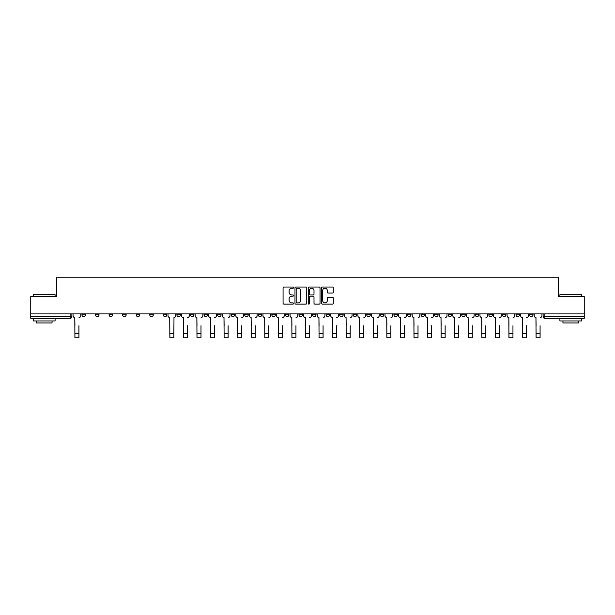 <?xml version="1.0" encoding="UTF-8"?>
<svg xmlns="http://www.w3.org/2000/svg" width="615" height="615" viewBox="0 0 615 615"><rect width="100%" height="100%" fill="white"/><g stroke="black" fill="none" stroke-linecap="round" stroke-linejoin="round"><path stroke-width="0.92" d="M293.586 287.628A0.6 0.6 0 0 0 292.994 287.036L283.922 287.036A0.853 0.853 0 0 0 283.069 287.889L283.069 303.249A0.853 0.853 0 0 0 283.922 304.102L292.994 304.102A0.6 0.6 0 0 0 293.586 303.503A0.6 0.6 0 0 0 292.994 302.903L291.818 302.903A2.729 2.729 0 0 1 289.088 300.174L289.088 298.898A2.729 2.729 0 0 1 291.818 296.161L292.994 296.161A0.6 0.6 0 0 0 293.586 295.569A0.6 0.6 0 0 0 292.994 294.969L291.818 294.969A2.729 2.729 0 0 1 289.088 292.24L289.088 290.957A2.729 2.729 0 0 1 291.818 288.227L292.994 288.227A0.6 0.6 0 0 0 293.586 287.628M529.561 313.911L529.561 314.872L533.036 314.872A1.737 1.737 0 0 1 531.298 316.61A1.737 1.737 0 0 1 529.561 314.872L529.561 313.911M448.181 313.911L448.181 314.872L451.656 314.872A1.737 1.737 0 0 1 449.919 316.61A1.737 1.737 0 0 1 448.181 314.872L448.181 313.911M434.613 313.911L434.613 314.872L438.095 314.872A1.737 1.737 0 0 1 436.358 316.61A1.737 1.737 0 0 1 434.613 314.872L434.613 313.911M353.233 313.911L353.233 314.872L356.715 314.872A1.737 1.737 0 0 1 354.97 316.61A1.737 1.737 0 0 1 353.233 314.872L353.233 313.911M339.672 313.911L339.672 314.872L343.147 314.872A1.737 1.737 0 0 1 341.41 316.61A1.737 1.737 0 0 1 339.672 314.872L339.672 313.911M326.104 313.911L326.104 314.872L329.586 314.872A1.737 1.737 0 0 1 327.849 316.61A1.737 1.737 0 0 1 326.104 314.872L326.104 313.911M298.982 313.911L298.982 314.872L302.457 314.872A1.737 1.737 0 0 1 300.72 316.61A1.737 1.737 0 0 1 298.982 314.872L298.982 313.911M271.853 314.872L271.853 313.911L271.853 314.872A1.737 1.737 0 0 0 273.59 316.61A1.737 1.737 0 0 1 271.853 314.872L275.328 314.872A1.737 1.737 0 0 1 273.59 316.61A1.737 1.737 0 0 0 275.328 314.872L275.328 313.911L275.328 314.872M258.285 314.872L258.285 313.911L258.285 314.872A1.737 1.737 0 0 0 260.03 316.61A1.737 1.737 0 0 1 258.285 314.872L261.767 314.872A1.737 1.737 0 0 1 260.03 316.61M244.724 314.872L244.724 313.911L244.724 314.872A1.737 1.737 0 0 0 246.461 316.61A1.737 1.737 0 0 1 244.724 314.872L248.206 314.872A1.737 1.737 0 0 1 246.461 316.61A1.737 1.737 0 0 0 248.206 314.872L248.206 313.911L248.206 314.872M231.163 313.911L231.163 314.872L234.638 314.872A1.737 1.737 0 0 1 232.9 316.61A1.737 1.737 0 0 1 231.163 314.872L231.163 313.911M217.595 313.911L217.595 314.872L221.077 314.872A1.737 1.737 0 0 1 219.34 316.61A1.737 1.737 0 0 1 217.595 314.872L217.595 313.911M204.034 313.911L204.034 314.872L207.509 314.872A1.737 1.737 0 0 1 205.771 316.61A1.737 1.737 0 0 1 204.034 314.872L204.034 313.911M190.473 314.872L190.473 313.911L190.473 314.872A1.737 1.737 0 0 0 192.211 316.61A1.737 1.737 0 0 1 190.473 314.872L193.948 314.872A1.737 1.737 0 0 1 192.211 316.61M163.344 314.872L163.344 313.911L163.344 314.872A1.737 1.737 0 0 0 165.081 316.61A1.737 1.737 0 0 1 163.344 314.872L166.819 314.872A1.737 1.737 0 0 1 165.081 316.61A1.737 1.737 0 0 0 166.819 314.872L166.819 313.911L166.819 314.872M149.783 314.872L149.783 313.911L149.783 314.872A1.737 1.737 0 0 0 151.521 316.61A1.737 1.737 0 0 1 149.783 314.872L153.258 314.872A1.737 1.737 0 0 1 151.521 316.61A1.737 1.737 0 0 0 153.258 314.872L153.258 313.911L153.258 314.872M136.215 314.872L136.215 313.911L136.215 314.872A1.737 1.737 0 0 0 137.952 316.61A1.737 1.737 0 0 1 136.215 314.872L139.697 314.872A1.737 1.737 0 0 1 137.952 316.61A1.737 1.737 0 0 0 139.697 314.872L139.697 313.911L139.697 314.872M122.654 314.872L122.654 313.911L122.654 314.872A1.737 1.737 0 0 0 124.391 316.61A1.737 1.737 0 0 1 122.654 314.872L126.129 314.872A1.737 1.737 0 0 1 124.391 316.61M109.086 314.872L109.086 313.911L109.086 314.872A1.737 1.737 0 0 0 110.831 316.61A1.737 1.737 0 0 1 109.086 314.872L112.568 314.872A1.737 1.737 0 0 1 110.831 316.61A1.737 1.737 0 0 0 112.568 314.872L112.568 313.911L112.568 314.872M95.525 314.872L95.525 313.911L95.525 314.872A1.737 1.737 0 0 0 97.262 316.61A1.737 1.737 0 0 1 95.525 314.872L99 314.872A1.737 1.737 0 0 1 97.262 316.61A1.737 1.737 0 0 0 99 314.872L99 313.911L99 314.872M332.438 293.048A0.853 0.853 0 0 0 333.292 292.194L333.292 287.889A0.853 0.853 0 0 0 332.438 287.036L322.368 287.036A0.853 0.853 0 0 0 321.514 287.889L321.514 303.249A0.853 0.853 0 0 0 322.368 304.102L332.438 304.102A0.853 0.853 0 0 0 333.292 303.249L333.292 298.044A0.853 0.853 0 0 0 332.438 297.191L328.133 297.191A0.853 0.853 0 0 0 327.28 298.044L327.28 300.62A2.283 2.283 0 0 1 324.997 302.903A2.283 2.283 0 0 1 322.714 300.62L322.714 290.511A2.283 2.283 0 0 1 324.997 288.227A2.283 2.283 0 0 1 327.28 290.511L327.28 292.194A0.853 0.853 0 0 0 328.133 293.048L332.438 293.048M30.75 313.911L30.75 296.607L56.657 296.607L56.657 277.219L558.343 277.219L558.343 296.607L584.25 296.607L584.25 313.911L30.75 313.911L30.75 316.61L71.878 316.61L71.878 313.911L71.878 316.61A1.737 1.737 0 0 1 70.133 318.347L30.75 318.347L30.75 316.61M306.754 287.889A0.853 0.853 0 0 0 305.901 287.036L295.83 287.036A0.853 0.853 0 0 0 294.977 287.889L294.977 303.249A0.853 0.853 0 0 0 295.83 304.102L305.901 304.102A0.853 0.853 0 0 0 306.754 303.249L306.754 287.889M309.099 287.036L319.17 287.036A0.853 0.853 0 0 1 320.023 287.889L320.023 303.249A0.853 0.853 0 0 1 319.17 304.102L314.865 304.102A0.853 0.853 0 0 1 314.004 303.249L314.004 297.014A0.853 0.853 0 0 0 313.15 296.161L310.298 296.161A0.853 0.853 0 0 0 309.445 297.014L309.445 303.503A0.6 0.6 0 0 1 308.845 304.102A0.6 0.6 0 0 1 308.246 303.503L308.246 287.889A0.853 0.853 0 0 1 309.099 287.036M543.122 313.911L543.122 316.61L584.25 316.61L584.25 318.347L544.867 318.347A1.737 1.737 0 0 1 543.122 316.61A1.737 1.737 0 0 0 544.867 318.347L544.867 313.911M584.25 313.911L584.25 316.61M533.036 313.911L533.036 314.872A1.737 1.737 0 0 1 531.298 316.61M519.475 313.911L519.475 314.872A1.737 1.737 0 0 1 517.738 316.61A1.737 1.737 0 0 1 516 314.872L519.475 314.872M516 313.911L516 314.872M505.914 313.911L505.914 314.872A1.737 1.737 0 0 1 504.169 316.61A1.737 1.737 0 0 1 502.432 314.872L505.914 314.872M502.432 313.911L502.432 314.872M492.346 313.911L492.346 314.872A1.737 1.737 0 0 1 490.609 316.61A1.737 1.737 0 0 1 488.871 314.872A1.737 1.737 0 0 0 490.609 316.61M488.871 313.911L488.871 314.872L492.346 314.872M478.785 313.911L478.785 314.872A1.737 1.737 0 0 1 477.048 316.61A1.737 1.737 0 0 1 475.303 314.872L478.785 314.872M475.303 313.911L475.303 314.872M465.217 313.911L465.217 314.872A1.737 1.737 0 0 1 463.479 316.61A1.737 1.737 0 0 1 461.742 314.872L465.217 314.872M461.742 313.911L461.742 314.872M451.656 313.911L451.656 314.872M438.095 313.911L438.095 314.872L438.095 313.911M424.527 313.911L424.527 314.872A1.737 1.737 0 0 1 422.789 316.61A1.737 1.737 0 0 1 421.052 314.872L424.527 314.872M421.052 313.911L421.052 314.872M410.966 313.911L410.966 314.872A1.737 1.737 0 0 1 409.229 316.61A1.737 1.737 0 0 1 407.491 314.872L410.966 314.872M407.491 313.911L407.491 314.872M397.405 313.911L397.405 314.872A1.737 1.737 0 0 1 395.66 316.61A1.737 1.737 0 0 1 393.923 314.872L397.405 314.872M393.923 313.911L393.923 314.872M383.837 313.911L383.837 314.872A1.737 1.737 0 0 1 382.1 316.61A1.737 1.737 0 0 1 380.362 314.872L383.837 314.872M380.362 313.911L380.362 314.872M370.276 313.911L370.276 314.872A1.737 1.737 0 0 1 368.539 316.61A1.737 1.737 0 0 1 366.794 314.872L370.276 314.872M366.794 313.911L366.794 314.872M356.715 313.911L356.715 314.872A1.737 1.737 0 0 1 354.97 316.61M343.147 313.911L343.147 314.872M329.586 314.872L329.586 313.911L329.586 314.872A1.737 1.737 0 0 1 327.849 316.61M316.018 313.911L316.018 314.872A1.737 1.737 0 0 1 314.28 316.61A1.737 1.737 0 0 1 312.543 314.872A1.737 1.737 0 0 0 314.28 316.61A1.737 1.737 0 0 0 316.018 314.872L312.543 314.872L312.543 313.911M302.457 314.872L302.457 313.911L302.457 314.872A1.737 1.737 0 0 1 300.72 316.61M288.896 313.911L288.896 314.872A1.737 1.737 0 0 1 287.151 316.61A1.737 1.737 0 0 1 285.414 314.872A1.737 1.737 0 0 0 287.151 316.61M285.414 313.911L285.414 314.872L288.896 314.872M261.767 313.911L261.767 314.872L261.767 313.911M234.638 314.872L234.638 313.911L234.638 314.872A1.737 1.737 0 0 1 232.9 316.61M221.077 314.872L221.077 313.911L221.077 314.872A1.737 1.737 0 0 1 219.34 316.61M207.509 314.872L207.509 313.911L207.509 314.872A1.737 1.737 0 0 1 205.771 316.61M193.948 313.911L193.948 314.872L193.948 313.911M180.387 314.872L180.387 313.911L180.387 314.872A1.737 1.737 0 0 1 178.642 316.61A1.737 1.737 0 0 1 176.905 314.872L180.387 314.872A1.737 1.737 0 0 1 178.642 316.61M176.905 313.911L176.905 314.872M126.129 313.911L126.129 314.872L126.129 313.911M85.439 313.911L85.439 314.872A1.737 1.737 0 0 1 83.701 316.61A1.737 1.737 0 0 1 81.964 314.872A1.737 1.737 0 0 0 83.701 316.61A1.737 1.737 0 0 0 85.439 314.872L85.439 313.911M81.964 313.911L81.964 314.872L85.439 314.872M70.133 313.911L70.133 318.347A1.737 1.737 0 0 0 71.878 316.61M296.768 288.227A0.6 0.6 0 0 0 296.169 288.827L296.169 302.311A0.6 0.6 0 0 0 296.768 302.903L298.006 302.903A2.729 2.729 0 0 0 300.735 300.174L300.735 290.957A2.729 2.729 0 0 0 298.006 288.227L296.768 288.227M314.004 290.549A2.283 2.283 0 0 0 311.728 288.274A2.283 2.283 0 0 0 309.445 290.549L309.445 294.116A0.853 0.853 0 0 0 310.298 294.969L313.15 294.969A0.853 0.853 0 0 0 314.004 294.116L314.004 290.549M73.047 315.741L73.047 313.911L73.047 315.741A1.737 1.737 0 0 0 74.792 317.478L74.922 325.735M74.792 317.478L74.922 337.781L78.92 337.781L78.92 325.735M80.788 315.741L80.788 313.911L80.788 315.741A1.737 1.737 0 0 1 79.051 317.478M33.356 294.7L55.096 294.7L33.356 294.7L33.356 296.607M55.096 320.953L33.356 320.953L33.356 318.778L55.096 318.778L55.096 320.953M52.052 320.953L52.052 322.952L36.4 322.952L36.4 320.953M559.904 294.7L581.644 294.7L559.904 294.7L559.904 296.607M581.644 320.953L559.904 320.953L559.904 318.778L581.644 318.778L581.644 320.953M578.6 320.953L578.6 322.952L562.948 322.952L562.948 320.953M181.556 315.741L181.556 313.911L181.556 315.741A1.737 1.737 0 0 0 183.301 317.478L183.431 325.735M183.301 317.478L183.431 337.781L187.429 337.781L187.429 325.735M189.297 315.741L189.297 313.911L189.297 315.741A1.737 1.737 0 0 1 187.56 317.478M195.124 315.741L195.124 313.911L195.124 315.741A1.737 1.737 0 0 0 196.862 317.478L196.992 325.735M196.862 317.478L196.992 337.781L200.99 337.781L200.99 325.735M202.858 315.741L202.858 313.911L202.858 315.741A1.737 1.737 0 0 1 201.12 317.478M208.685 315.741L208.685 313.911L208.685 315.741A1.737 1.737 0 0 0 210.422 317.478L210.553 325.735M210.422 317.478L210.553 337.781L214.558 337.781L214.558 325.735M216.426 315.741L216.426 313.911L216.426 315.741A1.737 1.737 0 0 1 214.681 317.478M222.246 315.741L222.246 313.911L222.246 315.741A1.737 1.737 0 0 0 223.991 317.478L224.121 325.735M223.991 317.478L224.121 337.781L228.119 337.781L228.119 325.735M229.987 315.741L229.987 313.911L229.987 315.741A1.737 1.737 0 0 1 228.25 317.478M235.814 315.741L235.814 313.911L235.814 315.741A1.737 1.737 0 0 0 237.551 317.478L237.682 325.735M237.551 317.478L237.682 337.781L241.68 337.781L241.68 325.735M243.548 315.741L243.548 313.911L243.548 315.741A1.737 1.737 0 0 1 241.81 317.478M249.375 315.741L249.375 313.911L249.375 315.741A1.737 1.737 0 0 0 251.112 317.478L251.243 325.735M251.112 317.478L251.243 337.781L255.248 337.781L255.248 325.735M257.116 315.741L257.116 313.911L257.116 315.741A1.737 1.737 0 0 1 255.379 317.478M262.943 315.741L262.943 313.911L262.943 315.741A1.737 1.737 0 0 0 264.681 317.478L264.811 325.735M264.681 317.478L264.811 337.781L268.809 337.781L268.809 325.735M270.677 315.741L270.677 313.911L270.677 315.741A1.737 1.737 0 0 1 268.94 317.478M276.504 315.741L276.504 313.911L276.504 315.741A1.737 1.737 0 0 0 278.241 317.478L278.372 325.735M278.241 317.478L278.372 337.781L282.37 337.781L282.37 325.735M284.245 315.741L284.245 313.911L284.245 315.741A1.737 1.737 0 0 1 282.5 317.478M290.065 315.741L290.065 313.911L290.065 315.741A1.737 1.737 0 0 0 291.81 317.478L291.933 325.735M291.81 317.478L291.933 337.781L295.938 337.781L295.938 325.735M297.806 315.741L297.806 313.911L297.806 315.741A1.737 1.737 0 0 1 296.069 317.478M303.633 315.741L303.633 313.911L303.633 315.741A1.737 1.737 0 0 0 305.371 317.478L305.501 325.735M305.371 317.478L305.501 337.781L309.499 337.781L309.499 325.735M311.367 315.741L311.367 313.911L311.367 315.741A1.737 1.737 0 0 1 309.629 317.478M317.194 315.741L317.194 313.911L317.194 315.741A1.737 1.737 0 0 0 318.931 317.478L319.062 325.735M318.931 317.478L319.062 337.781L323.067 337.781L323.067 325.735M324.935 315.741L324.935 313.911L324.935 315.741A1.737 1.737 0 0 1 323.19 317.478M330.755 315.741L330.755 313.911L330.755 315.741A1.737 1.737 0 0 0 332.5 317.478L332.63 325.735M332.5 317.478L332.63 337.781L336.628 337.781L336.628 325.735M338.496 315.741L338.496 313.911L338.496 315.741A1.737 1.737 0 0 1 336.759 317.478M344.323 315.741L344.323 313.911L344.323 315.741A1.737 1.737 0 0 0 346.061 317.478L346.191 325.735M346.061 317.478L346.191 337.781L350.189 337.781L350.189 325.735M352.057 315.741L352.057 313.911L352.057 315.741A1.737 1.737 0 0 1 350.319 317.478M357.884 315.741L357.884 313.911L357.884 315.741A1.737 1.737 0 0 0 359.621 317.478L359.752 325.735M359.621 317.478L359.752 337.781L363.757 337.781L363.757 325.735M365.625 315.741L365.625 313.911L365.625 315.741A1.737 1.737 0 0 1 363.888 317.478M167.995 313.911L167.995 315.741A1.737 1.737 0 0 0 169.732 317.478L169.863 337.781L173.861 337.781L173.861 333.392L169.863 333.392M175.736 313.911L175.736 315.741A1.737 1.737 0 0 1 173.991 317.478L173.861 333.392M371.452 315.741L371.452 313.911L371.452 315.741A1.737 1.737 0 0 0 373.19 317.478L373.32 325.735M373.19 317.478L373.32 337.781L377.318 337.781L377.318 325.735M379.186 315.741L379.186 313.911L379.186 315.741A1.737 1.737 0 0 1 377.449 317.478M385.013 315.741L385.013 313.911L385.013 315.741A1.737 1.737 0 0 0 386.75 317.478L386.881 325.735M386.75 317.478L386.881 337.781L390.879 337.781L390.879 325.735M392.754 315.741L392.754 313.911L392.754 315.741A1.737 1.737 0 0 1 391.009 317.478M398.574 315.741L398.574 313.911L398.574 315.741A1.737 1.737 0 0 0 400.319 317.478L400.442 325.735M400.319 317.478L400.442 337.781L404.447 337.781L404.447 325.735M406.315 315.741L406.315 313.911L406.315 315.741A1.737 1.737 0 0 1 404.578 317.478M412.142 315.741L412.142 313.911L412.142 315.741A1.737 1.737 0 0 0 413.88 317.478L414.01 325.735M413.88 317.478L414.01 337.781L418.008 337.781L418.008 325.735M419.876 315.741L419.876 313.911L419.876 315.741A1.737 1.737 0 0 1 418.138 317.478M425.703 315.741L425.703 313.911L425.703 315.741A1.737 1.737 0 0 0 427.44 317.478L427.571 325.735M427.44 317.478L427.571 337.781L431.569 337.781L431.569 325.735M433.444 315.741L433.444 313.911L433.444 315.741A1.737 1.737 0 0 1 431.699 317.478M439.264 315.741L439.264 313.911L439.264 315.741A1.737 1.737 0 0 0 441.009 317.478L441.14 325.735M441.009 317.478L441.14 337.781L445.137 337.781L445.137 325.735M447.005 315.741L447.005 313.911L447.005 315.741A1.737 1.737 0 0 1 445.268 317.478M452.832 315.741L452.832 313.911L452.832 315.741A1.737 1.737 0 0 0 454.57 317.478L454.7 325.735M454.57 317.478L454.7 337.781L458.698 337.781L458.698 325.735M460.566 315.741L460.566 313.911L460.566 315.741A1.737 1.737 0 0 1 458.828 317.478M466.393 315.741L466.393 313.911L466.393 315.741A1.737 1.737 0 0 0 468.13 317.478L468.261 325.735M468.13 317.478L468.261 337.781L472.266 337.781L472.266 325.735M474.134 315.741L474.134 313.911L474.134 315.741A1.737 1.737 0 0 1 472.397 317.478M479.961 315.741L479.961 313.911L479.961 315.741A1.737 1.737 0 0 0 481.699 317.478L481.829 325.735M481.699 317.478L481.829 337.781L485.827 337.781L485.827 325.735M487.695 315.741L487.695 313.911L487.695 315.741A1.737 1.737 0 0 1 485.958 317.478M493.522 315.741L493.522 313.911L493.522 315.741A1.737 1.737 0 0 0 495.26 317.478L495.39 325.735M495.26 317.478L495.39 337.781L499.388 337.781L499.388 325.735M501.263 315.741L501.263 313.911L501.263 315.741A1.737 1.737 0 0 1 499.518 317.478M507.083 315.741L507.083 313.911L507.083 315.741A1.737 1.737 0 0 0 508.828 317.478L508.951 325.735M508.828 317.478L508.951 337.781L512.956 337.781L512.956 325.735M514.824 315.741L514.824 313.911L514.824 315.741A1.737 1.737 0 0 1 513.087 317.478M520.651 315.741L520.651 313.911L520.651 315.741A1.737 1.737 0 0 0 522.389 317.478L522.519 325.735M522.389 317.478L522.519 337.781L526.517 337.781L526.517 325.735M528.385 315.741L528.385 313.911L528.385 315.741A1.737 1.737 0 0 1 526.648 317.478M534.212 315.741L534.212 313.911L534.212 315.741A1.737 1.737 0 0 0 535.949 317.478L536.08 325.735M535.949 317.478L536.08 337.781L540.078 337.781L540.078 325.735M541.953 315.741L541.953 313.911L541.953 315.741A1.737 1.737 0 0 1 540.208 317.478M78.92 333.392L74.922 333.392M187.429 333.392L183.431 333.392M200.99 333.392L196.992 333.392M214.558 333.392L210.553 333.392M228.119 333.392L224.121 333.392M241.68 333.392L237.682 333.392M255.248 333.392L251.243 333.392M268.809 333.392L264.811 333.392M282.37 333.392L278.372 333.392M295.938 333.392L291.933 333.392M309.499 333.392L305.501 333.392M323.067 333.392L319.062 333.392M336.628 333.392L332.63 333.392M350.189 333.392L346.191 333.392M363.757 333.392L359.752 333.392M377.318 333.392L373.32 333.392M390.879 333.392L386.881 333.392M404.447 333.392L400.442 333.392M418.008 333.392L414.01 333.392M431.569 333.392L427.571 333.392M445.137 333.392L441.14 333.392M458.698 333.392L454.7 333.392M472.266 333.392L468.261 333.392M485.827 333.392L481.829 333.392M499.388 333.392L495.39 333.392M512.956 333.392L508.951 333.392M526.517 333.392L522.519 333.392M540.078 333.392L536.08 333.392M55.096 296.607L55.096 294.7M50.138 318.778L50.138 318.347M38.315 318.778L38.315 318.347M581.644 296.607L581.644 294.7M576.686 318.778L576.686 318.347M564.862 318.778L564.862 318.347"/></g></svg>
